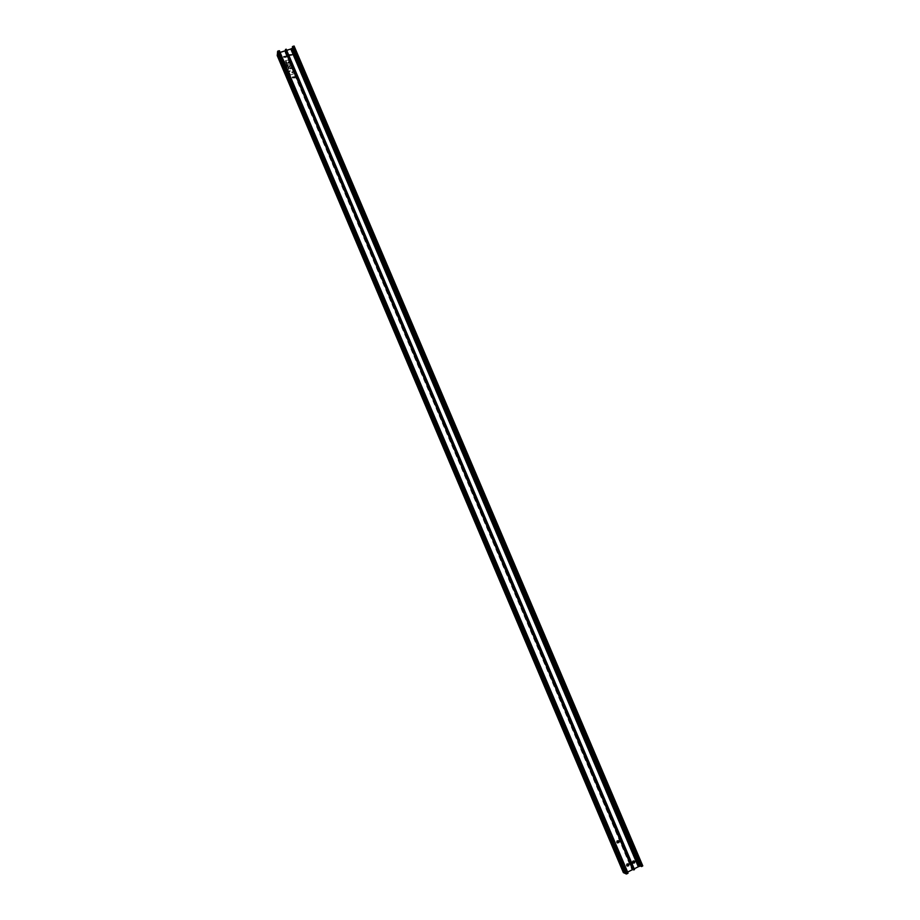 <?xml version="1.0" encoding="UTF-8"?>
<svg xmlns="http://www.w3.org/2000/svg" width="920" height="920" viewBox="0 0 920 920"><rect width="100%" height="100%" fill="white"/><g stroke="black" fill="none" stroke-linecap="round" stroke-linejoin="round"><path stroke-width="0.69" stroke-dasharray="4.6 3.45" d="M633.96 860.821L632.523 861.085L633.109 863.178M617.412 842.927L616.745 840.903L618.206 840.558M627.198 866.076L626.623 863.995L628.072 863.731M292.042 49.266L292.847 48.818L292.157 48.311L292.042 49.266M292.249 48.703L292.744 49.07L291.525 49.335L292.249 48.703M639.825 866.214L638.491 866.525L639.825 866.214M639.124 865.674L640.09 865.478L639.124 865.674M291.927 55.211L289.685 55.556L289.65 54.832M292.457 77.28L292.491 78.016L294.733 77.671M283.728 56.718L283.762 57.431L286.005 57.075M291.95 72.001L292.594 71.703L291.663 72.047L292.606 72.174L291.985 72.806L292.986 72.622L291.95 72.025L292.56 71.622L291.674 72.059M291.065 68.103L290.087 68.321L290.352 68.942L291.295 68.643L290.502 68.275M290.007 67.885L290.881 67.7L290.007 67.873M290.214 67.079L289.524 67.01L290.214 67.068M289.26 65.826L289.995 65.584L289.018 65.803L290.018 66.182L289.317 66.493L290.26 66.194L289.018 65.803M289.363 64.388L288.489 64.561L289.374 64.365M288.938 63.1L287.971 63.33L288.914 63.02M288.477 62.008L287.718 62.732L288.845 62.859L288.477 62.008L287.718 62.767L288.834 62.882L288.477 62.019M290.226 71.288L289.501 71.599L290.226 71.288M289.225 68.333L288.063 68.126L289.006 67.816M288.811 67.344L287.753 67.413L288.811 67.344M288.202 65.929L287.305 66.343L288.627 66.93L287.592 66.309L288.202 65.918L287.305 66.332L288.248 66.47L287.627 67.102L288.627 66.918L287.592 66.297L288.202 65.918M287.707 65.228L287.178 66.033L288.029 65.446L286.936 65.458M287.511 64.319L286.545 64.549L287.546 64.906L286.798 65.159L287.776 64.941L286.775 64.561L287.488 64.227L286.545 64.549L287.546 64.906L286.833 65.228L287.776 64.929L286.775 64.549L287.523 64.308M286.43 64.032L287.201 63.549L286.43 64.02M286.833 62.698L285.855 62.916L287.04 63.192L286.798 62.629L285.855 62.928L286.35 63.411L286.833 62.709M286.12 61.019L285.142 61.249L286.12 61.019M290.455 75.026L284.268 61.134L288.339 59.926L294.135 73.634L290.455 75.026L284.28 61.122L288.339 59.915L294.135 73.623L290.455 75.003M286.373 61.605L285.602 62.33L286.729 62.456L286.373 61.605L285.602 62.341L286.729 62.468L286.373 61.617M289.328 68.575L288.523 69.184L289.328 68.575M289.294 71.047L290.156 70.541L289.294 71.035M294.124 46.069L293.457 48.472L640.906 865.122L293.79 48.657L293.296 50.6L291.858 50.91L292.813 49.231L290.766 49.404L286.166 50.853L285.085 52.474L285.223 51.221L632.373 869.457L627.003 872.114L279.703 52.889L278.288 53.981L278.185 54.935L278.967 54.935L277.23 55.602M285.085 51.186L279.703 52.889M279.392 50.772L278.484 52.394L280.094 52.382M279.737 52.497L627.624 872.068M286.223 49.208L286.085 50.427L634.213 868.813M290.766 49.404L638.031 866.663L633.455 868.928L286.166 50.853M277.817 53.187L625.312 873.149L277.702 53.544M286.085 50.427L633.638 869.135L286.085 50.45M292.882 47.943L293.135 46.69L292.387 46.77M291.858 50.91L637.985 865.421L292.226 50.945M633.731 869.055L634.501 869.515M627.279 872.24L626.324 873.045L278.461 52.256M278.553 51.301L626.394 873.114M627.06 873.425L278.702 51.186M278.967 51.106L627.244 873.379M623.369 872.597L277.472 55.602M278.541 55.257L624.622 871.918L623.553 872.447M624.622 871.918L278.587 54.866M278.323 54.958L624.898 872.045M624.634 872.171L278.185 54.935M278.288 53.981L625.209 872.562L278.196 54.947M625.209 872.562L627.003 872.114M632.373 869.457L285.223 51.221M285.085 52.428L631.615 868.986L632.466 869.365M631.615 868.986L632.419 868.595L285.89 52.175M286.028 50.956L633.27 868.974L632.419 868.595M638.031 866.663L290.996 49.392M292.571 49.22L639.595 865.628L638.216 866.525M639.595 865.628L292.825 49.266M292.686 50.347L638.997 865.122L639.768 865.456M638.997 865.122L292.548 50.462M292.272 50.542L638.813 865.168M293.296 50.6L639.331 864.65L638.261 865.179M639.331 864.65L293.583 50.381M640.918 865.087L639.688 864.558M640.906 865.122L293.905 47.805M642.769 865.869L641.528 865.341M640.952 866.663L292.744 46.77M293.008 46.678L641.24 866.456M641.505 866.318L293.135 46.701L641.596 866.237L640.63 865.915M286.936 65.469L287.925 65.469L287.178 66.044L287.707 65.239M289.006 67.838L288.063 68.126L288.661 68.505M288.903 63.043L287.971 63.33M287.96 63.342L288.938 63.123M289.018 65.814L290.018 66.182L289.305 66.516L290.26 66.194L289.248 65.837M290.502 68.287L290.352 68.954L291.065 68.114M291.663 72.059L292.606 72.174L291.985 72.818L292.986 72.622L291.95 72.025M292.997 47.805L640.803 865.904M293.848 47.874L641.447 865.352M639.067 865.893L292.031 49.381M292.893 48.748L640.504 865.674M278.967 54.901L625.186 871.803M285.085 52.474L631.591 868.974M632.477 869.377L285.211 51.198M293.457 48.472L640.769 865.363M293.79 48.657L640.929 865.087M638.641 866.088L291.525 49.335M639.779 865.467L292.813 49.231M626.324 873.045L278.484 52.394"/><path stroke-width="1.38" d="M634.754 861.534L634.547 862.925L632.603 862.592L632.81 861.2L634.754 861.534M633.109 863.178L634.271 862.799L633.96 860.821M618.206 840.558L618.596 842.478L617.412 842.927M616.871 842.317L618.872 842.582L619.022 841.271L617.009 841.006L616.871 842.317M628.072 863.731L628.371 865.708L627.198 866.076M626.704 865.501L628.647 865.823L628.855 864.443L626.888 864.121L626.704 865.501M289.731 55.165L291.973 54.797L289.731 55.165M289.65 54.832L291.973 54.797M294.733 77.671L292.457 77.28M294.699 76.935L292.468 77.314L294.699 76.935M286.005 57.075L283.728 56.718M285.97 56.35L283.728 56.729L285.97 56.35M280.094 52.382L285.131 50.795L286.212 49.162L634.236 869.779L285.418 49.461M627.624 872.068L632.661 869.584L285.131 50.795M634.213 868.813L638.319 866.778L290.812 49.001L292.882 47.943M286.695 50.301L290.812 49.001M277.219 55.556L623.369 872.608L277.219 55.579L277.438 53.785L624.645 873.16L277.392 53.843M277.472 53.004L625.151 873.436L277.472 53.004L277.644 51.267L279.392 50.772M292.79 46.368L641.516 866.571L292.364 46.736L294.124 46.069L642.597 866.042L293.871 46.023M291.065 48.852L638.606 866.686L640.446 865.996L292.709 48.024M285.28 50.68L632.833 869.538L633.696 869.918M628.061 873.103L279.013 50.703M277.932 51.048L626.704 873.908L627.785 873.367M626.704 873.908L277.644 51.267M625.151 873.448L626.347 873.988M623.38 872.62L624.565 873.172M641.516 866.571L642.597 866.042M639.906 866.26L292.18 48.185M279.392 50.738L628.072 873.126M286.212 49.162L634.524 869.538M294.112 46.046L642.781 865.881"/></g></svg>
